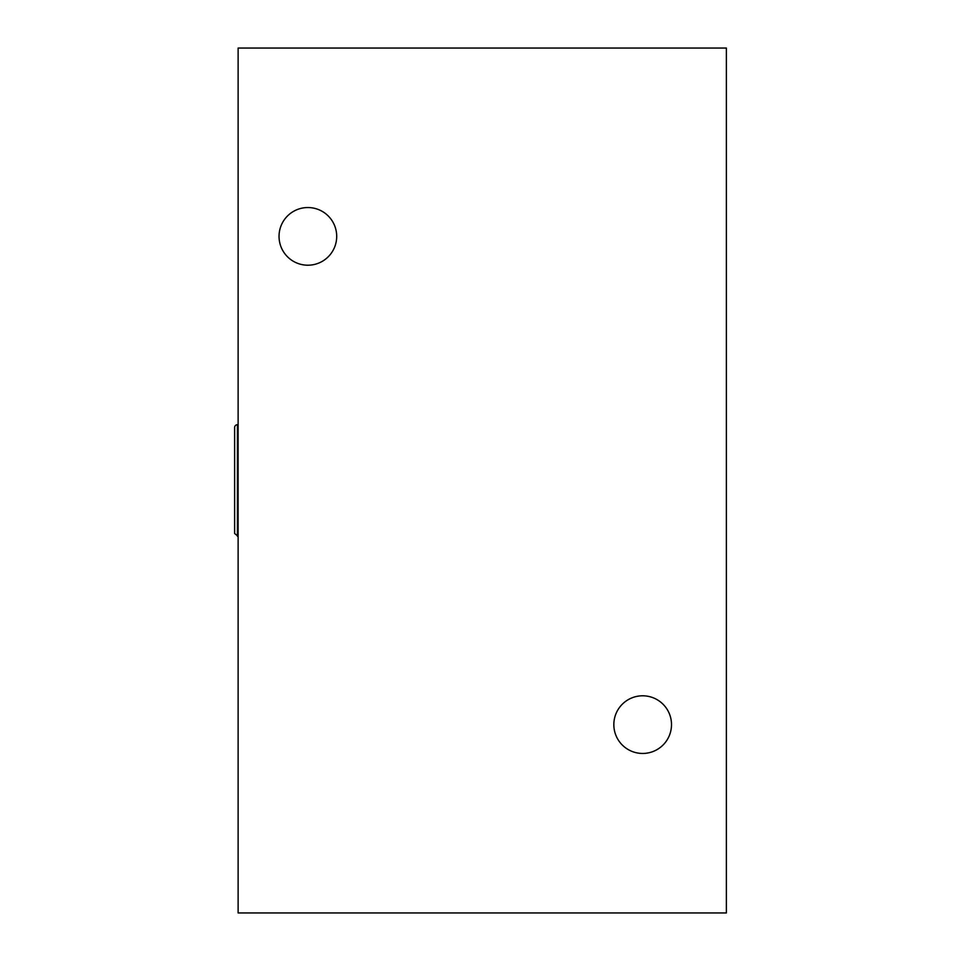 <?xml version="1.0" encoding="UTF-8"?>
<svg xmlns="http://www.w3.org/2000/svg" width="961" height="961" viewBox="0 0 961 961"><rect width="100%" height="100%" fill="white"/><g stroke="black" fill="none" stroke-linecap="round" stroke-linejoin="round"><path stroke-width="1.44" d="M237.427 536.298L237.427 424.702A2.787 2.787 0 0 0 234.628 427.489L234.628 533.511L238.124 536.298M726.372 48.05L726.372 912.95L238.124 912.95L238.124 48.05L726.372 48.05M613.839 724.63A28.83 28.83 0 0 1 657.084 699.656A28.83 28.83 0 0 1 657.084 749.592A28.83 28.83 0 0 1 613.839 724.63M279.038 236.37A28.83 28.83 0 0 1 322.283 211.408A28.83 28.83 0 0 1 322.283 261.344A28.83 28.83 0 0 1 279.038 236.37M238.124 424.702L237.427 424.702"/></g></svg>
